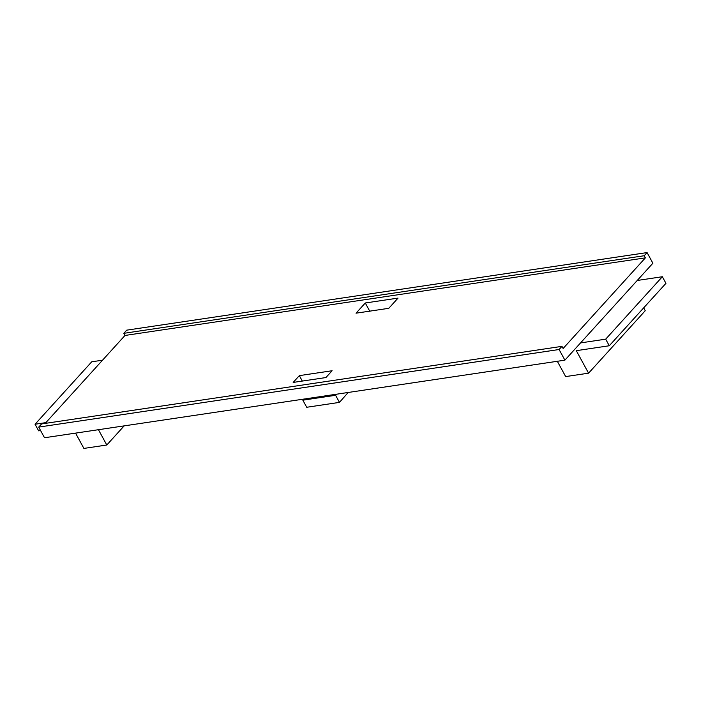 <?xml version="1.0" encoding="UTF-8"?>
<svg xmlns="http://www.w3.org/2000/svg" width="701" height="701" viewBox="0 0 701 701"><rect width="100%" height="100%" fill="white"/><g stroke="black" fill="none" stroke-linecap="round" stroke-linejoin="round"><path stroke-width="1.05" d="M302.306 381.064L299.345 375.631L332.099 370.741L325.921 377.55L293.167 382.431L299.345 375.631M369.918 311.507L365.282 302.99L398.037 298.1L388.775 308.309L356.02 313.189L365.282 302.99M652.885 263.225L564.901 360.156L559.091 349.51L561.965 346.355L563.122 348.485L645.376 257.863L644.219 255.734L647.084 252.579L652.885 263.225M580.559 342.912L605.682 339.161L609.274 345.759L576.301 350.675L588.568 373.177L565.672 376.586L557.321 361.287M609.274 345.759L665.95 283.327L662.349 276.729L605.682 339.161M662.349 276.729L637.227 280.47M588.568 373.177L645.235 310.736L643.676 307.87M40.597 430.554L38.651 430.843L35.05 424.245L45.863 422.633M102.539 360.191L91.726 361.804L35.05 424.245M124.156 425.875L106.789 445.012L83.892 448.421L75.55 433.122M303.831 399.079L302.841 400.175L306.714 407.272L339.468 402.383L335.595 395.285L336.585 394.199M302.841 400.175L335.595 395.285M348.178 392.472L339.468 402.383M98.447 429.704L106.789 445.012M561.965 346.355L41.578 423.939L38.713 427.102L44.513 437.748L564.901 360.156M38.713 427.102L559.091 349.51M647.084 252.579L126.697 330.162L123.832 333.325L124.988 335.455L45.153 423.413M124.988 335.455L645.376 257.863M123.832 333.325L644.219 255.734"/></g></svg>
